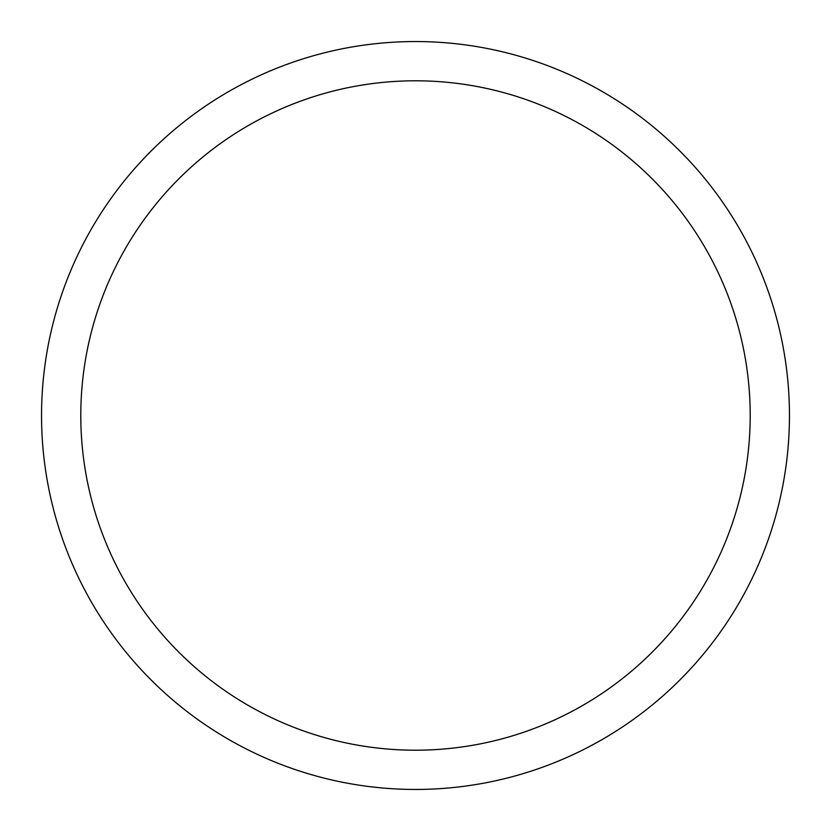 <?xml version="1.0" encoding="UTF-8"?>
<svg xmlns="http://www.w3.org/2000/svg" width="831" height="831" viewBox="0 0 831 831"><rect width="100%" height="100%" fill="white"/><g stroke="black" fill="none" stroke-linecap="round" stroke-linejoin="round"><path stroke-width="1.25" d="M415.5 789.45A373.95 373.95 0 0 0 739.351 228.525A373.95 373.95 0 0 0 91.649 228.525A373.95 373.95 0 0 0 415.5 789.45A373.95 373.95 0 0 0 739.351 228.525A373.95 373.95 0 0 0 91.649 228.525A373.95 373.95 0 0 0 415.5 789.45M415.5 750.206A334.706 334.706 0 0 1 125.637 248.147A334.706 334.706 0 0 1 705.363 248.147A334.706 334.706 0 0 1 415.5 750.206"/></g></svg>
